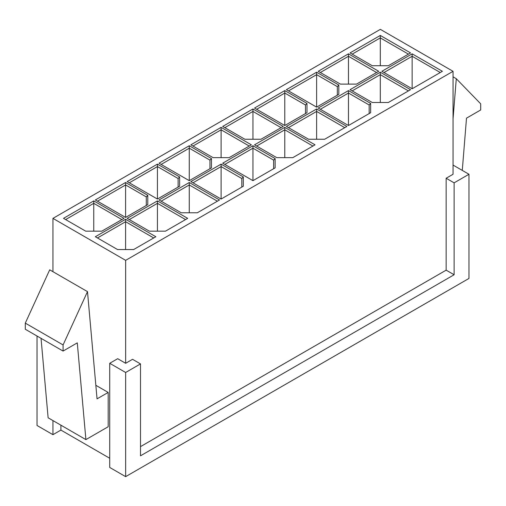 <?xml version="1.0" encoding="UTF-8"?>
<svg xmlns="http://www.w3.org/2000/svg" width="506" height="506" viewBox="0 0 506 506"><rect width="100%" height="100%" fill="white"/><g stroke="black" fill="none" stroke-linecap="round" stroke-linejoin="round"><path stroke-width="0.76" d="M165.481 231.166L149.378 231.166L127.183 218.352L157.429 200.888L187.675 218.352L165.481 231.166M133.641 249.547L117.544 249.547L95.343 236.732L125.589 219.269L155.842 236.732L133.641 249.547M412.143 53.832L442.389 71.295L412.143 88.759L381.891 71.295L412.143 53.832L412.143 56.28L384.016 72.516M179.624 176.936L179.624 186.233L157.429 199.048L127.183 181.584L157.429 164.121L179.624 176.936L178.125 178.523L157.429 166.575L129.308 182.811M147.79 204.614L125.589 217.428L95.343 199.965L125.589 182.502L147.79 195.316L147.79 204.614M101.801 231.166L85.704 231.166L63.509 218.352L93.755 200.888L124.002 218.352L101.801 231.166M284.783 127.36L315.036 144.824L292.835 157.638L276.738 157.638L254.537 144.824L284.783 127.36L284.783 129.808L256.662 146.044M286.377 89.676L316.623 72.213L338.818 85.027L338.818 94.325L316.623 107.139L286.377 89.676M254.537 108.056L284.783 90.593L306.984 103.407L306.984 112.705L284.783 125.52L254.537 108.056M380.303 72.213L410.549 89.676L388.355 102.49L372.252 102.49L350.057 89.676L380.303 72.213L380.303 74.66L352.176 90.903M348.463 53.832L378.709 71.295L356.515 84.11L340.411 84.11L318.217 71.295L348.463 53.832L348.463 56.28L320.336 72.516M316.623 108.973L346.869 126.437L324.675 139.251L308.571 139.251L286.377 126.437L316.623 108.973L316.623 111.428L288.502 127.664M318.217 108.056L348.463 90.593L370.658 103.407L370.658 112.705L348.463 125.52L318.217 108.056M222.703 163.204L252.949 145.741L275.144 158.555L275.144 167.853L252.949 180.667L222.703 163.204M380.303 35.445L410.549 52.909L388.355 65.723L372.252 65.723L350.057 52.909L380.303 35.445L380.303 37.899L352.176 54.136M252.949 108.973L283.196 126.437L260.995 139.251L244.898 139.251L222.703 126.437L252.949 108.973L252.949 111.428L224.822 127.664M190.863 181.584L221.109 164.121L243.304 176.936L243.304 186.233L221.109 199.048L190.863 181.584M159.023 163.204L189.269 145.741L211.464 158.555L211.464 167.853L189.269 180.667L159.023 163.204M189.269 182.502L219.515 199.965L197.321 212.779L181.218 212.779L159.023 199.965L189.269 182.502L189.269 184.956L161.148 201.192M221.109 127.36L251.355 144.824L229.161 157.638L213.058 157.638L190.863 144.824L221.109 127.36L221.109 129.808L192.982 146.044M52.947 271.69L52.947 218.377L380.354 29.354L453.053 71.321L453.053 174.266L446.153 178.245L446.153 270.16L140.504 446.627M52.947 218.377L125.646 260.35L453.053 71.321M125.646 260.35L125.646 363.289L117.683 358.697L109.726 363.289L109.726 467.455L125.646 476.646L468.973 278.433L468.973 174.266L453.053 165.076M109.726 363.289L125.646 372.486L140.504 363.903L132.54 359.311L125.646 363.289M95.836 385.294L108.189 392.428L108.189 426.741L85.9 439.606L77.285 342.866L63.079 351.069L63.079 344.94L87.494 291.633L97.044 398.861L108.189 392.428M60.903 425.179L60.903 430.081L109.726 458.265M37.027 336.022L37.027 425.483L52.947 434.679L60.903 430.081M52.947 420.581L52.947 434.679M140.504 363.903L140.504 455.817L454.116 274.752L446.153 270.16M125.646 372.486L125.646 476.646M446.153 178.245L454.116 182.843L468.973 174.266M454.116 182.843L454.116 274.752M63.079 351.069L25.3 329.254L25.3 323.125L63.079 344.94M25.3 323.125L49.708 269.818L87.494 291.633M41.043 338.343L48.121 417.798L85.9 439.606M453.053 76.836L456.292 78.708L480.7 103.831L480.7 109.96L466.5 118.157L462.282 170.402M453.053 118.784L456.292 78.708M440.264 72.516L412.143 56.28L412.143 88.759M408.424 54.136L380.303 37.899L380.303 65.723M408.424 90.903L380.303 74.66L380.303 102.49M376.584 72.516L348.463 56.28L348.463 84.11M370.658 103.407L369.159 104.995L348.463 93.047L320.336 109.283M348.463 125.52L348.463 90.593M338.818 85.027L337.319 86.615L316.623 74.66L288.502 90.903M316.623 107.139L316.623 72.213M344.75 127.664L316.623 111.428L316.623 139.251M306.984 103.407L305.479 104.995L284.783 93.047L256.662 109.283M284.783 125.52L284.783 90.593M312.91 146.044L284.783 129.808L284.783 157.638M281.07 127.664L252.949 111.428L252.949 139.251M275.144 158.555L273.645 160.136L252.949 148.188L224.822 164.431M252.949 180.667L252.949 145.741M249.23 146.044L221.109 129.808L221.109 157.638M243.304 176.936L241.805 178.523L221.109 166.575L192.982 182.811M221.109 199.048L221.109 164.121M211.464 158.555L209.965 160.136L189.269 148.188L161.148 164.431M189.269 180.667L189.269 145.741M217.397 201.192L189.269 184.956L189.269 212.779M157.429 199.048L157.429 164.121M185.557 219.572L157.429 203.336L129.308 219.572M157.429 231.166L157.429 200.888M146.285 205.48L146.285 196.904L125.589 184.956L97.468 201.192M125.589 217.428L125.589 182.502M153.716 237.953L125.589 221.717L97.468 237.953M125.589 249.547L125.589 219.269M121.876 219.572L93.755 203.336L65.628 219.572M93.755 231.166L93.755 200.888M178.125 178.523L178.125 187.1M209.965 160.136L209.965 168.719M305.479 104.995L305.479 113.572M337.319 86.615L337.319 95.191M369.159 104.995L369.159 113.572M273.645 160.136L273.645 168.719M241.805 178.523L241.805 187.1M146.285 196.904L147.79 195.316"/></g></svg>
